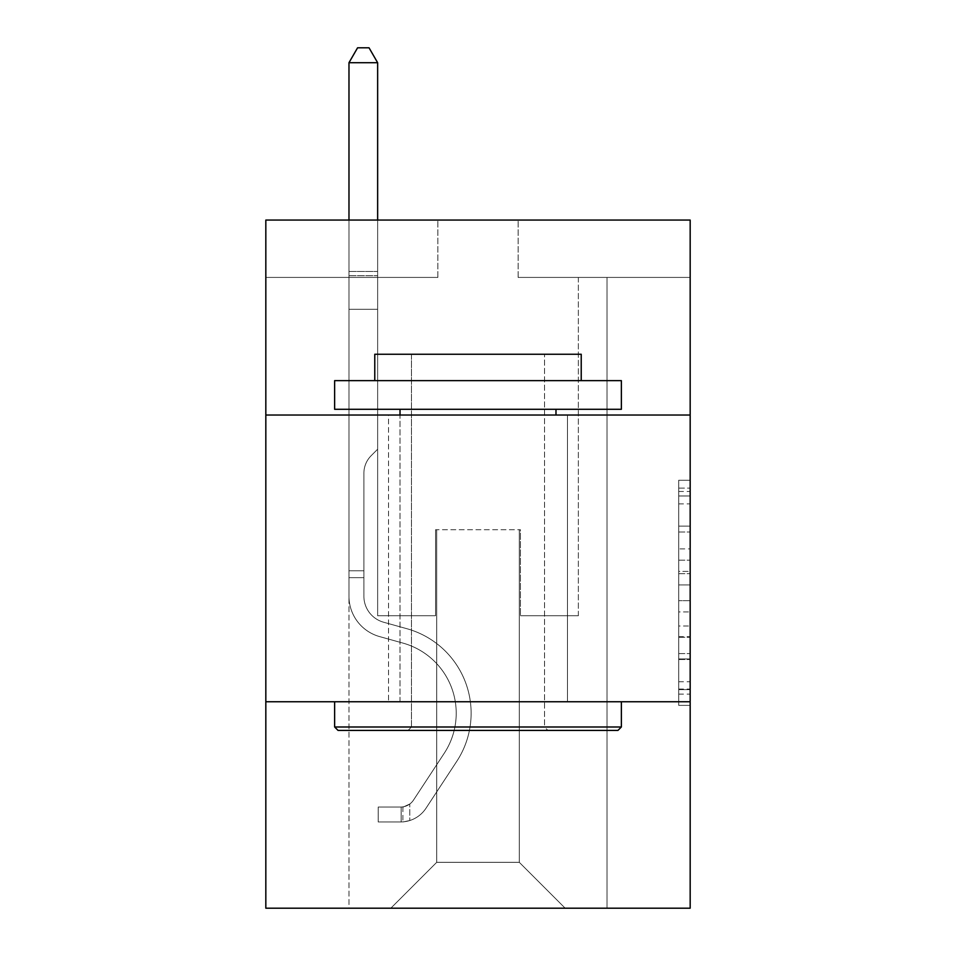 <?xml version="1.0" encoding="UTF-8"?>
<svg xmlns="http://www.w3.org/2000/svg" width="956" height="956" viewBox="0 0 956 956"><rect width="100%" height="100%" fill="white"/><g stroke="black" fill="none" stroke-linecap="round" stroke-linejoin="round"><path stroke-width="0.72" stroke-dasharray="4.78 3.58" d="M678.712 548.899L678.712 584.929L690.172 584.929L690.172 694.128L690.172 491.492L690.172 584.929L678.712 584.929L678.712 488.11L678.712 705.385L678.712 480.235L678.712 689.623L690.172 689.623L678.712 689.623L690.172 689.623L678.712 689.623L678.712 653.593L678.712 705.385L690.172 705.385L690.172 480.235L690.172 689.061L690.172 600.679L678.712 600.679L690.172 600.679L690.172 653.593L690.172 495.985L678.712 495.985L690.172 495.985L690.172 705.385L690.172 491.492L690.172 705.385L678.712 705.385L678.712 480.235L690.172 480.235L690.172 491.492L690.172 480.235L690.172 491.492L690.172 480.235L690.172 488.11L690.172 480.235L678.712 480.235L678.712 495.985L690.172 495.985L678.712 495.985L678.712 548.899L690.172 548.899M567.458 415.035L567.458 701.764L388.542 701.764L567.458 701.764L388.542 701.764L567.458 701.764L567.458 415.035L388.542 415.035L388.542 701.764L388.542 415.035L567.458 415.035M690.172 571.413L690.172 560.156L690.172 571.413L678.712 571.413L678.712 526.099L678.712 659.509L678.712 626.013L690.172 626.013L678.712 626.013L678.712 705.385L690.172 705.385L678.712 705.385L690.172 705.385L678.712 705.385L678.712 480.235L690.172 480.235L678.712 480.235L690.172 480.235L678.712 480.235L678.712 571.413L690.172 571.413M690.172 701.764L690.172 908.2L265.828 908.2L265.828 701.764L690.172 701.764L690.172 220.059L518.14 220.059L690.172 220.059L690.172 277.407L690.172 220.059L265.828 220.059L437.86 220.059L265.828 220.059L265.828 277.407L437.86 277.407L265.828 277.407L265.828 220.059L265.828 415.035L690.172 415.035L265.828 415.035L265.828 701.764L690.172 701.764L265.828 701.764M348.976 908.2L607.024 908.2L607.024 277.407L578.356 277.407L607.024 277.407L578.356 277.407L607.024 277.407L578.356 277.407L607.024 277.407L578.356 277.407L607.024 277.407L578.356 277.407L607.024 277.407L578.356 277.407L607.024 277.407L578.356 277.407L607.024 277.407L578.356 277.407L607.024 277.407L578.356 277.407L607.024 277.407L578.356 277.407L607.024 277.407L578.356 277.407L607.024 277.407L578.356 277.407L607.024 277.407L578.356 277.407L607.024 277.407L578.356 277.407L607.024 277.407L578.356 277.407L607.024 277.407L578.356 277.407L607.024 277.407L607.024 908.2L607.024 277.407L607.024 908.2L607.024 277.407L607.024 908.2L607.024 277.407L607.024 908.2L607.024 277.407L607.024 908.2L607.024 277.407L607.024 908.2L607.024 277.407L607.024 908.2L607.024 277.407L607.024 908.2L607.024 277.407L607.024 908.2L607.024 277.407L607.024 908.2L607.024 277.407L607.024 908.2L607.024 277.407L607.024 908.2L607.024 277.407L607.024 908.2L607.024 277.407L607.024 908.2L607.024 277.407L607.024 908.2L607.024 277.407L607.024 908.2L348.976 908.2L390.837 908.2L348.976 908.2L390.837 908.2L348.976 908.2L390.837 908.2L348.976 908.2L390.837 908.2L348.976 908.2L390.837 908.2L348.976 908.2L390.837 908.2L348.976 908.2L390.837 908.2L348.976 908.2L390.837 908.2L348.976 908.2L390.837 908.2L348.976 908.2L390.837 908.2L348.976 908.2L390.837 908.2L348.976 908.2L390.837 908.2L348.976 908.2L390.837 908.2L348.976 908.2L390.837 908.2L348.976 908.2L390.837 908.2L348.976 908.2L348.976 277.407L377.644 277.407L348.976 277.407L377.644 277.407L348.976 277.407L377.644 277.407L348.976 277.407L377.644 277.407L348.976 277.407L377.644 277.407L348.976 277.407L377.644 277.407L348.976 277.407L377.644 277.407L348.976 277.407L377.644 277.407L348.976 277.407L377.644 277.407L348.976 277.407L377.644 277.407L348.976 277.407L377.644 277.407L348.976 277.407L377.644 277.407L348.976 277.407L377.644 277.407L348.976 277.407L377.644 277.407L348.976 277.407L377.644 277.407L348.976 277.407L377.644 277.407L348.976 277.407L348.976 908.2M690.172 277.407L518.14 277.407L690.172 277.407M436.713 862.324L436.713 529.72L436.713 862.324L436.713 529.72L519.287 529.72L519.287 862.324L436.713 862.324L390.837 908.2L436.713 862.324L436.713 529.72L436.713 862.324L436.713 529.72L435.566 529.72L435.566 615.748L377.644 615.748L377.644 277.407L377.644 615.748L377.644 277.407L377.644 615.748L377.644 277.407L377.644 615.748L377.644 277.407L377.644 615.748L377.644 277.407L377.644 615.748L377.644 277.407L377.644 615.748L377.644 277.407L377.644 615.748L377.644 277.407L377.644 615.748L377.644 277.407L377.644 615.748L377.644 277.407L377.644 615.748L377.644 277.407L377.644 615.748L377.644 277.407L377.644 615.748L377.644 277.407L377.644 615.748L377.644 277.407L377.644 615.748L377.644 277.407L377.644 615.748L377.644 277.407L377.644 615.748L435.566 615.748L377.644 615.748L435.566 615.748L377.644 615.748L435.566 615.748L377.644 615.748L435.566 615.748L377.644 615.748L435.566 615.748L377.644 615.748L435.566 615.748L377.644 615.748L435.566 615.748L377.644 615.748L435.566 615.748L377.644 615.748L435.566 615.748L377.644 615.748L435.566 615.748L377.644 615.748L435.566 615.748L377.644 615.748L435.566 615.748L377.644 615.748L435.566 615.748L377.644 615.748L435.566 615.748L377.644 615.748L435.566 615.748L377.644 615.748L435.566 615.748L435.566 529.72L435.566 615.748L435.566 529.72L435.566 615.748L435.566 529.72L435.566 615.748L435.566 529.72L435.566 615.748L435.566 529.72L435.566 615.748L435.566 529.72L435.566 615.748L435.566 529.72L435.566 615.748L435.566 529.72L435.566 615.748L435.566 529.72L435.566 615.748L435.566 529.72L435.566 615.748L435.566 529.72L435.566 615.748L435.566 529.72L435.566 615.748L435.566 529.72L435.566 615.748L435.566 529.72L435.566 615.748L435.566 529.72L435.566 615.748L435.566 529.72L436.713 529.72L435.566 529.72L436.713 529.72L435.566 529.72L436.713 529.72L435.566 529.72L436.713 529.72L435.566 529.72L436.713 529.72L435.566 529.72L436.713 529.72L435.566 529.72L436.713 529.72L435.566 529.72L436.713 529.72L435.566 529.72L436.713 529.72L435.566 529.72L436.713 529.72L435.566 529.72L436.713 529.72L435.566 529.72L436.713 529.72L435.566 529.72L436.713 529.72L435.566 529.72L436.713 529.72L435.566 529.72L436.713 529.72L435.566 529.72L436.713 529.72L436.713 862.324L390.837 908.2L436.713 862.324L436.713 529.72L436.713 862.324L390.837 908.2L436.713 862.324L436.713 529.72L436.713 862.324L390.837 908.2L436.713 862.324L436.713 529.72L436.713 862.324L390.837 908.2L436.713 862.324L436.713 529.72L436.713 862.324L390.837 908.2L436.713 862.324L436.713 529.72L436.713 862.324L390.837 908.2L436.713 862.324L436.713 529.72L436.713 862.324L390.837 908.2L436.713 862.324L436.713 529.72L436.713 862.324L390.837 908.2L436.713 862.324L436.713 529.72L436.713 862.324L390.837 908.2L436.713 862.324L436.713 529.72L436.713 862.324L390.837 908.2L436.713 862.324L436.713 529.72L436.713 862.324L390.837 908.2L436.713 862.324L436.713 529.72L436.713 862.324L390.837 908.2L436.713 862.324L436.713 529.72L436.713 862.324L390.837 908.2L436.713 862.324L436.713 529.72L436.713 862.324L390.837 908.2L436.713 862.324L390.837 908.2L436.713 862.324L519.287 862.324L519.287 529.72L519.287 862.324L565.163 908.2L519.287 862.324L519.287 529.72L519.287 862.324L565.163 908.2L519.287 862.324L519.287 529.72L519.287 862.324L565.163 908.2L519.287 862.324L519.287 529.72L519.287 862.324L565.163 908.2L519.287 862.324L519.287 529.72L519.287 862.324L565.163 908.2L519.287 862.324L519.287 529.72L519.287 862.324L565.163 908.2L519.287 862.324L519.287 529.72L519.287 862.324L565.163 908.2L519.287 862.324L519.287 529.72L519.287 862.324L565.163 908.2L519.287 862.324L519.287 529.72L519.287 862.324L565.163 908.2L519.287 862.324L519.287 529.72L519.287 862.324L565.163 908.2L519.287 862.324L519.287 529.72L519.287 862.324L565.163 908.2L519.287 862.324L519.287 529.72L519.287 862.324L565.163 908.2L519.287 862.324L519.287 529.72L519.287 862.324L565.163 908.2L519.287 862.324L519.287 529.72L519.287 862.324L565.163 908.2L519.287 862.324L519.287 529.72L519.287 862.324L565.163 908.2L519.287 862.324L519.287 529.72L519.287 862.324L565.163 908.2L519.287 862.324L519.287 529.72L436.713 529.72L436.713 862.324L390.837 908.2L436.713 862.324M520.434 529.72L519.287 529.72L520.434 529.72L519.287 529.72L520.434 529.72L519.287 529.72L520.434 529.72L519.287 529.72L520.434 529.72L519.287 529.72L520.434 529.72L519.287 529.72L520.434 529.72L519.287 529.72L520.434 529.72L519.287 529.72L520.434 529.72L519.287 529.72L520.434 529.72L519.287 529.72L520.434 529.72L519.287 529.72L520.434 529.72L519.287 529.72L520.434 529.72L519.287 529.72L520.434 529.72L519.287 529.72L520.434 529.72L519.287 529.72L520.434 529.72L519.287 529.72L520.434 529.72L520.434 615.748L520.434 529.72M565.163 908.2L519.287 862.324L565.163 908.2M518.14 277.407L518.14 220.059L518.14 277.407M437.86 277.407L437.86 220.059L437.86 277.407M578.356 277.407L578.356 615.748L520.434 615.748L578.356 615.748L520.434 615.748L578.356 615.748L520.434 615.748L578.356 615.748L520.434 615.748L578.356 615.748L520.434 615.748L578.356 615.748L520.434 615.748L578.356 615.748L520.434 615.748L578.356 615.748L520.434 615.748L578.356 615.748L520.434 615.748L578.356 615.748L520.434 615.748L578.356 615.748L520.434 615.748L578.356 615.748L520.434 615.748L578.356 615.748L520.434 615.748L578.356 615.748L520.434 615.748L578.356 615.748L520.434 615.748L578.356 615.748L520.434 615.748L578.356 615.748L578.356 277.407M690.172 415.035L265.828 415.035M678.712 584.929L690.172 584.929L678.712 584.929M678.712 488.11L678.712 480.235L678.712 488.11L690.172 488.11L678.712 488.11M678.712 658.947L678.712 611.948L678.712 658.947L690.172 658.947L678.712 658.947M678.712 611.948L678.712 600.679L690.172 600.679L678.712 600.679L678.712 611.948L690.172 611.948L678.712 611.948M678.712 526.099L678.712 495.985L678.712 526.099L690.172 526.099L678.712 526.099M678.712 480.235L690.172 480.235L678.712 480.235L678.712 491.492L678.712 480.235L690.172 480.235M678.712 705.385L690.172 705.385L678.712 705.385L678.712 694.128L678.712 705.385M348.976 577.663L348.976 62.714L348.976 309.29L348.976 62.714L377.644 62.714L377.644 271.444L377.644 62.714L348.976 62.714L357.58 47.8L369.04 47.8L357.58 47.8L348.976 62.714L348.976 309.29L348.976 62.714L377.644 62.714L369.04 47.8L377.644 62.714L377.644 309.29L348.976 309.29L348.976 62.714L357.58 47.8L369.04 47.8L357.58 47.8L348.976 62.714L348.976 309.29L348.976 62.714L377.644 62.714L348.976 62.714L357.58 47.8L369.04 47.8L377.644 62.714L369.04 47.8L357.58 47.8L348.976 62.714L348.976 309.29L348.976 62.714L377.644 62.714L377.644 271.444L377.644 62.714L348.976 62.714L357.58 47.8L369.04 47.8L377.644 62.714L369.04 47.8L357.58 47.8L348.976 62.714L348.976 309.29L348.976 62.714L377.644 62.714L377.644 275.722L377.644 62.714L348.976 62.714L357.58 47.8L369.04 47.8L377.644 62.714L369.04 47.8L357.58 47.8L348.976 62.714L348.976 309.29L348.976 62.714L377.644 62.714L377.644 449.212L371.179 455.677A24.916 24.916 0 0 0 363.889 473.304A24.916 24.916 0 0 1 371.179 455.677L377.644 449.212L377.644 309.29L348.976 309.29L348.976 62.714L357.58 47.8L369.04 47.8L377.644 62.714L348.976 62.714L348.976 309.29L348.976 62.714L377.644 62.714L369.04 47.8L357.58 47.8L348.976 62.714L357.58 47.8L369.04 47.8L377.644 62.714L377.644 271.444L377.644 62.714L348.976 62.714L348.976 596.257A41.861 41.861 0 0 0 379.592 636.588A41.861 41.861 0 0 1 348.976 596.257L348.976 309.29L377.644 309.29L377.644 271.444L377.644 449.212L371.179 455.677A24.916 24.916 0 0 0 363.889 473.304A24.916 24.916 0 0 1 371.179 455.677L377.644 449.212L377.644 309.29L348.976 309.29L348.976 596.257A41.861 41.861 0 0 0 379.592 636.588A41.861 41.861 0 0 1 348.976 596.257L348.976 309.29L377.644 309.29L377.644 62.714L369.04 47.8L357.58 47.8L348.976 62.714L377.644 62.714L377.644 449.212L371.179 455.677A24.916 24.916 0 0 0 363.889 473.304A24.916 24.916 0 0 1 371.179 455.677L377.644 449.212L377.644 309.29L348.976 309.29L348.976 596.257A41.861 41.861 0 0 0 379.592 636.588A41.861 41.861 0 0 1 348.976 596.257L348.976 309.29L377.644 309.29L377.644 62.714L348.976 62.714L357.58 47.8L369.04 47.8L377.644 62.714L369.04 47.8L357.58 47.8L348.976 62.714L348.976 271.444L348.976 62.714L377.644 62.714L377.644 449.212L371.179 455.677A24.916 24.916 0 0 0 363.889 473.304A24.916 24.916 0 0 1 371.179 455.677L377.644 449.212L377.644 309.29L348.976 309.29L348.976 596.257A41.861 41.861 0 0 0 379.592 636.588L402.93 643.089L379.592 636.588A41.861 41.861 0 0 1 348.976 596.257L348.976 309.29L377.644 309.29L377.644 62.714L348.976 62.714L357.58 47.8L369.04 47.8L377.644 62.714L369.04 47.8L357.58 47.8L348.976 62.714L348.976 275.722L348.976 62.714L377.644 62.714L377.644 449.212L371.179 455.677A24.916 24.916 0 0 0 363.889 473.304A24.916 24.916 0 0 1 371.179 455.677L377.644 449.212L377.644 309.29L348.976 309.29L348.976 596.257A41.861 41.861 0 0 0 379.592 636.588A41.861 41.861 0 0 1 348.976 596.257L348.976 309.29L377.644 309.29L377.644 62.714L348.976 62.714L357.58 47.8L369.04 47.8L377.644 62.714L369.04 47.8L357.58 47.8L348.976 62.714L348.976 309.29L377.644 309.29L377.644 449.212L371.179 455.677A24.916 24.916 0 0 0 363.889 473.304A24.916 24.916 0 0 1 371.179 455.677L377.644 449.212L377.644 275.722L377.644 309.29L348.976 309.29L348.976 596.257A41.861 41.861 0 0 0 379.592 636.588A41.861 41.861 0 0 1 348.976 596.257L348.976 309.29L377.644 309.29L377.644 449.212L371.179 455.677A24.916 24.916 0 0 0 363.889 473.304A24.916 24.916 0 0 1 371.179 455.677L377.644 449.212L377.644 271.444L377.644 309.29L348.976 309.29L348.976 596.257A41.861 41.861 0 0 0 379.592 636.588L402.93 643.089L379.592 636.588A41.861 41.861 0 0 1 348.976 596.257L348.976 309.29L377.644 309.29L377.644 449.212L371.179 455.677A24.916 24.916 0 0 0 363.889 473.304A24.916 24.916 0 0 1 371.179 455.677L377.644 449.212L377.644 62.714L377.644 309.29L348.976 309.29L348.976 596.257A41.861 41.861 0 0 0 379.592 636.588A41.861 41.861 0 0 1 348.976 596.257L348.976 309.29L377.644 309.29L377.644 449.212L371.179 455.677A24.916 24.916 0 0 0 363.889 473.304A24.916 24.916 0 0 1 371.179 455.677L377.644 449.212L377.644 62.714L348.976 62.714L377.644 62.714L369.04 47.8L377.644 62.714L377.644 309.29L348.976 309.29L348.976 596.257A41.861 41.861 0 0 0 379.592 636.588A41.861 41.861 0 0 1 348.976 596.257L348.976 309.29L377.644 309.29L377.644 449.212L371.179 455.677A24.916 24.916 0 0 0 363.889 473.304A24.916 24.916 0 0 1 371.179 455.677L377.644 449.212L377.644 62.714L348.976 62.714L357.58 47.8L369.04 47.8L357.58 47.8L348.976 62.714L348.976 271.444L348.976 62.714L377.644 62.714L369.04 47.8L377.644 62.714L377.644 309.29L348.976 309.29L348.976 596.257A41.861 41.861 0 0 0 379.592 636.588L402.93 643.089A72.823 72.823 0 0 1 444.277 753.197A72.823 72.823 0 0 0 402.93 643.089L379.592 636.588A41.861 41.861 0 0 1 348.976 596.257L348.976 309.29L377.644 309.29L377.644 449.212L371.179 455.677A24.916 24.916 0 0 0 363.889 473.304A24.916 24.916 0 0 1 371.179 455.677L377.644 449.212L377.644 62.714L348.976 62.714L357.58 47.8L369.04 47.8L357.58 47.8L348.976 62.714L348.976 275.722L348.976 62.714L377.644 62.714L369.04 47.8L377.644 62.714L377.644 309.29L348.976 309.29L348.976 596.257A41.861 41.861 0 0 0 379.592 636.588A41.861 41.861 0 0 1 348.976 596.257L348.976 309.29L377.644 309.29L377.644 449.212L371.179 455.677A24.916 24.916 0 0 0 363.889 473.304A24.916 24.916 0 0 1 371.179 455.677L377.644 449.212L377.644 62.714L348.976 62.714L357.58 47.8L369.04 47.8L357.58 47.8L348.976 62.714L348.976 596.257A41.861 41.861 0 0 0 379.592 636.588A41.861 41.861 0 0 1 348.976 596.257L348.976 309.29L377.644 309.29L377.644 449.212L371.179 455.677A24.916 24.916 0 0 0 363.889 473.304A24.916 24.916 0 0 1 371.179 455.677L377.644 449.212L377.644 309.29L348.976 309.29L348.976 596.257A41.861 41.861 0 0 0 379.592 636.588L402.93 643.089L379.592 636.588A41.861 41.861 0 0 1 348.976 596.257L348.976 309.29L377.644 309.29L377.644 275.722L377.644 449.212L371.179 455.677A24.916 24.916 0 0 0 363.889 473.304A24.916 24.916 0 0 1 371.179 455.677L377.644 449.212L377.644 309.29L348.976 309.29L348.976 596.257A41.861 41.861 0 0 0 379.592 636.588A41.861 41.861 0 0 1 348.976 596.257L348.976 309.29L377.644 309.29L377.644 271.444L377.644 449.212L371.179 455.677A24.916 24.916 0 0 0 363.889 473.304A24.916 24.916 0 0 1 371.179 455.677L377.644 449.212L377.644 309.29L348.976 309.29L348.976 596.257A41.861 41.861 0 0 0 379.592 636.588A41.861 41.861 0 0 1 348.976 596.257L348.976 309.29L377.644 309.29L377.644 62.714L369.04 47.8L377.644 62.714L377.644 449.212L371.179 455.677A24.916 24.916 0 0 0 363.889 473.304A24.916 24.916 0 0 1 371.179 455.677L377.644 449.212L377.644 309.29L348.976 309.29L348.976 596.257L348.976 577.663L363.889 577.663L363.889 570.78L348.976 570.78L363.889 570.78L363.889 596.257L363.889 473.304L363.889 596.257A26.947 26.947 0 0 0 383.595 622.225A26.947 26.947 0 0 1 363.889 596.257L363.889 473.304L363.889 596.257L363.889 570.78L348.976 570.78L363.889 570.78L363.889 596.257A26.947 26.947 0 0 0 383.595 622.225A26.947 26.947 0 0 1 363.889 596.257L363.889 473.304L363.889 596.257A26.947 26.947 0 0 0 383.595 622.225A26.947 26.947 0 0 1 363.889 596.257L363.889 473.304L363.889 596.257L363.889 570.78L348.976 570.78L363.889 570.78L363.889 596.257A26.947 26.947 0 0 0 383.595 622.225L406.933 628.725L383.595 622.225A26.947 26.947 0 0 1 363.889 596.257L363.889 473.304L363.889 596.257A26.947 26.947 0 0 0 383.595 622.225A26.947 26.947 0 0 1 363.889 596.257L363.889 473.304L363.889 596.257L363.889 570.78L348.976 570.78L363.889 570.78L363.889 596.257A26.947 26.947 0 0 0 383.595 622.225A26.947 26.947 0 0 1 363.889 596.257L363.889 473.304L363.889 596.257A26.947 26.947 0 0 0 383.595 622.225L406.933 628.725L383.595 622.225A26.947 26.947 0 0 1 363.889 596.257L363.889 473.304L363.889 596.257L363.889 570.78L348.976 570.78L363.889 570.78L363.889 596.257A26.947 26.947 0 0 0 383.595 622.225A26.947 26.947 0 0 1 363.889 596.257L363.889 473.304L363.889 596.257A26.947 26.947 0 0 0 383.595 622.225A26.947 26.947 0 0 1 363.889 596.257L363.889 473.304L363.889 596.257L363.889 570.78L348.976 570.78L363.889 570.78L363.889 596.257A26.947 26.947 0 0 0 383.595 622.225L406.933 628.725L383.595 622.225A26.947 26.947 0 0 1 363.889 596.257L363.889 473.304L363.889 596.257A26.947 26.947 0 0 0 383.595 622.225A26.947 26.947 0 0 1 363.889 596.257L363.889 473.304L363.889 596.257L363.889 570.78L348.976 570.78L363.889 570.78L363.889 596.257A26.947 26.947 0 0 0 383.595 622.225A26.947 26.947 0 0 1 363.889 596.257L363.889 473.304L363.889 596.257A26.947 26.947 0 0 0 383.595 622.225L406.933 628.725A87.737 87.737 0 0 1 456.741 761.37A87.737 87.737 0 0 0 406.933 628.725L383.595 622.225A26.947 26.947 0 0 1 363.889 596.257L363.889 473.304L363.889 596.257L363.889 570.78L348.976 570.78L363.889 570.78L363.889 596.257A26.947 26.947 0 0 0 383.595 622.225A26.947 26.947 0 0 1 363.889 596.257L363.889 473.304L363.889 596.257A26.947 26.947 0 0 0 383.595 622.225A26.947 26.947 0 0 1 363.889 596.257L363.889 473.304L363.889 596.257L363.889 577.663L348.976 577.663M401.161 821.945A30.389 30.389 0 0 0 425.994 808.238L456.741 761.37A87.737 87.737 0 0 0 406.933 628.725L383.595 622.225A26.947 26.947 0 0 1 363.889 596.257A26.947 26.947 0 0 0 383.595 622.225A26.947 26.947 0 0 1 363.889 596.257A26.947 26.947 0 0 0 383.595 622.225L406.933 628.725A87.737 87.737 0 0 1 456.741 761.37A87.737 87.737 0 0 0 406.933 628.725L383.595 622.225A26.947 26.947 0 0 1 363.889 596.257A26.947 26.947 0 0 0 383.595 622.225A26.947 26.947 0 0 1 363.889 596.257A26.947 26.947 0 0 0 383.595 622.225L406.933 628.725L383.595 622.225A26.947 26.947 0 0 1 363.889 596.257A26.947 26.947 0 0 0 383.595 622.225L406.933 628.725L383.595 622.225A26.947 26.947 0 0 1 363.889 596.257A26.947 26.947 0 0 0 383.595 622.225A26.947 26.947 0 0 1 363.889 596.257A26.947 26.947 0 0 0 383.595 622.225L406.933 628.725A87.737 87.737 0 0 1 456.741 761.37L425.994 808.238L456.741 761.37A87.737 87.737 0 0 0 406.933 628.725L383.595 622.225A26.947 26.947 0 0 1 363.889 596.257A26.947 26.947 0 0 0 383.595 622.225L406.933 628.725L383.595 622.225A26.947 26.947 0 0 1 363.889 596.257A26.947 26.947 0 0 0 383.595 622.225A26.947 26.947 0 0 1 363.889 596.257A26.947 26.947 0 0 0 383.595 622.225L406.933 628.725L383.595 622.225A26.947 26.947 0 0 1 363.889 596.257A26.947 26.947 0 0 0 383.595 622.225L406.933 628.725A87.737 87.737 0 0 1 456.741 761.37A87.737 87.737 0 0 0 406.933 628.725L383.595 622.225A26.947 26.947 0 0 1 363.889 596.257A26.947 26.947 0 0 0 383.595 622.225A26.947 26.947 0 0 1 363.889 596.257A26.947 26.947 0 0 0 383.595 622.225L406.933 628.725L383.595 622.225A26.947 26.947 0 0 1 363.889 596.257A26.947 26.947 0 0 0 383.595 622.225L406.933 628.725L383.595 622.225A26.947 26.947 0 0 1 363.889 596.257A26.947 26.947 0 0 0 383.595 622.225A26.947 26.947 0 0 1 363.889 596.257A26.947 26.947 0 0 0 383.595 622.225L406.933 628.725A87.737 87.737 0 0 1 456.741 761.37A87.737 87.737 0 0 0 406.933 628.725L383.595 622.225A26.947 26.947 0 0 1 363.889 596.257A26.947 26.947 0 0 0 383.595 622.225L406.933 628.725A87.737 87.737 0 0 1 456.741 761.37L425.994 808.238L456.741 761.37A87.737 87.737 0 0 0 406.933 628.725L383.595 622.225L406.933 628.725A87.737 87.737 0 0 1 456.741 761.37A87.737 87.737 0 0 0 406.933 628.725L383.595 622.225L406.933 628.725A87.737 87.737 0 0 1 456.741 761.37A87.737 87.737 0 0 0 406.933 628.725L383.595 622.225L406.933 628.725A87.737 87.737 0 0 1 456.741 761.37L425.994 808.238A30.389 30.389 0 0 1 409.765 820.535A30.389 30.389 0 0 0 425.994 808.238L456.741 761.37A87.737 87.737 0 0 0 406.933 628.725L383.595 622.225L406.933 628.725A87.737 87.737 0 0 1 456.741 761.37A87.737 87.737 0 0 0 406.933 628.725L383.595 622.225L406.933 628.725A87.737 87.737 0 0 1 456.741 761.37A87.737 87.737 0 0 0 406.933 628.725L383.595 622.225L406.933 628.725A87.737 87.737 0 0 1 456.741 761.37L425.994 808.238L456.741 761.37A87.737 87.737 0 0 0 406.933 628.725L383.595 622.225L406.933 628.725A87.737 87.737 0 0 1 456.741 761.37A87.737 87.737 0 0 0 406.933 628.725L383.595 622.225L406.933 628.725A87.737 87.737 0 0 1 456.741 761.37A87.737 87.737 0 0 0 406.933 628.725L383.595 622.225L406.933 628.725A87.737 87.737 0 0 1 456.741 761.37L425.994 808.238L456.741 761.37A87.737 87.737 0 0 0 406.933 628.725L383.595 622.225L406.933 628.725A87.737 87.737 0 0 1 456.741 761.37A87.737 87.737 0 0 0 406.933 628.725A87.737 87.737 0 0 1 456.741 761.37L425.994 808.238A30.389 30.389 0 0 1 409.765 820.535C400.923 822.411 400.923 822.411 409.765 820.535C400.923 822.411 400.923 822.411 409.765 820.535A30.389 30.389 0 0 0 425.994 808.238L456.741 761.37A87.737 87.737 0 0 0 406.933 628.725A87.737 87.737 0 0 1 456.741 761.37A87.737 87.737 0 0 0 406.933 628.725A87.737 87.737 0 0 1 456.741 761.37L425.994 808.238L456.741 761.37A87.737 87.737 0 0 0 406.933 628.725A87.737 87.737 0 0 1 456.741 761.37L425.994 808.238L456.741 761.37A87.737 87.737 0 0 0 406.933 628.725A87.737 87.737 0 0 1 456.741 761.37A87.737 87.737 0 0 0 406.933 628.725A87.737 87.737 0 0 1 456.741 761.37L425.994 808.238A30.389 30.389 0 0 1 409.765 820.535C400.923 822.411 400.923 822.411 409.765 820.535C400.923 822.411 400.923 822.411 409.765 820.535A30.389 30.389 0 0 0 425.994 808.238L456.741 761.37A87.737 87.737 0 0 0 406.933 628.725A87.737 87.737 0 0 1 456.741 761.37L425.994 808.238L456.741 761.37A87.737 87.737 0 0 0 406.933 628.725A87.737 87.737 0 0 1 456.741 761.37A87.737 87.737 0 0 0 406.933 628.725A87.737 87.737 0 0 1 456.741 761.37L425.994 808.238L456.741 761.37A87.737 87.737 0 0 0 406.933 628.725A87.737 87.737 0 0 1 456.741 761.37L425.994 808.238A30.389 30.389 0 0 1 409.765 820.535C400.923 822.411 400.923 822.411 409.765 820.535C400.923 822.411 400.923 822.411 409.765 820.535A30.389 30.389 0 0 0 425.994 808.238L456.741 761.37A87.737 87.737 0 0 0 406.933 628.725A87.737 87.737 0 0 1 456.741 761.37A87.737 87.737 0 0 0 406.933 628.725A87.737 87.737 0 0 1 456.741 761.37L425.994 808.238L456.741 761.37A87.737 87.737 0 0 0 406.933 628.725A87.737 87.737 0 0 1 456.741 761.37L425.994 808.238L456.741 761.37A87.737 87.737 0 0 0 406.933 628.725A87.737 87.737 0 0 1 456.741 761.37A87.737 87.737 0 0 0 406.933 628.725A87.737 87.737 0 0 1 456.741 761.37L425.994 808.238A30.389 30.389 0 0 1 409.765 820.535C400.923 822.411 400.923 822.411 409.765 820.535C400.923 822.411 400.923 822.411 409.765 820.535A30.389 30.389 0 0 0 425.994 808.238L456.741 761.37A87.737 87.737 0 0 0 406.933 628.725A87.737 87.737 0 0 1 456.741 761.37L425.994 808.238A30.389 30.389 0 0 1 409.765 820.535C400.923 822.411 400.923 822.411 409.765 820.535C400.923 822.411 400.923 822.411 409.765 820.535A30.389 30.389 0 0 0 425.994 808.238L456.741 761.37L425.994 808.238A30.389 30.389 0 0 1 409.765 820.535C400.923 822.411 400.923 822.411 409.765 820.535C400.923 822.411 400.923 822.411 409.765 820.535A30.389 30.389 0 0 0 425.994 808.238L456.741 761.37L425.994 808.238A30.389 30.389 0 0 1 409.765 820.535C400.923 822.411 400.923 822.411 409.765 820.535C400.923 822.411 400.923 822.411 409.765 820.535A30.389 30.389 0 0 0 425.994 808.238L456.741 761.37L425.994 808.238A30.389 30.389 0 0 1 409.765 820.535C400.923 822.411 400.923 822.411 409.765 820.535C400.923 822.411 400.923 822.411 409.765 820.535A30.389 30.389 0 0 0 425.994 808.238L456.741 761.37L425.994 808.238A30.389 30.389 0 0 1 409.765 820.535C400.923 822.411 400.923 822.411 409.765 820.535C400.923 822.411 400.923 822.411 409.765 820.535A30.389 30.389 0 0 0 425.994 808.238L456.741 761.37L425.994 808.238A30.389 30.389 0 0 1 409.765 820.535C400.923 822.411 400.923 822.411 409.765 820.535C400.923 822.411 400.923 822.411 409.765 820.535A30.389 30.389 0 0 0 425.994 808.238L456.741 761.37L425.994 808.238A30.389 30.389 0 0 1 409.765 820.535C400.923 822.411 400.923 822.411 409.765 820.535C400.923 822.411 400.923 822.411 409.765 820.535A30.389 30.389 0 0 0 425.994 808.238L456.741 761.37L425.994 808.238A30.389 30.389 0 0 1 409.765 820.535C400.923 822.411 400.923 822.411 409.765 820.535C400.923 822.411 400.923 822.411 409.765 820.535A30.389 30.389 0 0 0 425.994 808.238L456.741 761.37L425.994 808.238A30.389 30.389 0 0 1 409.765 820.535C400.923 822.411 400.923 822.411 409.765 820.535C400.923 822.411 400.923 822.411 409.765 820.535A30.389 30.389 0 0 0 425.994 808.238L456.741 761.37L425.994 808.238A30.389 30.389 0 0 1 409.765 820.535C400.923 822.411 400.923 822.411 409.765 820.535C400.923 822.411 400.923 822.411 409.765 820.535A30.389 30.389 0 0 0 425.994 808.238L456.741 761.37L425.994 808.238A30.389 30.389 0 0 1 409.765 820.535C400.923 822.411 400.923 822.411 409.765 820.535C400.923 822.411 400.923 822.411 409.765 820.535A30.389 30.389 0 0 0 425.994 808.238A30.389 30.389 0 0 1 401.161 821.945L401.161 807.031A15.487 15.487 0 0 0 413.53 800.053L444.277 753.197A72.823 72.823 0 0 0 402.93 643.089L379.592 636.588L402.93 643.089A72.823 72.823 0 0 1 444.277 753.197A72.823 72.823 0 0 0 402.93 643.089L379.592 636.588A41.861 41.861 0 0 1 348.976 596.257A41.861 41.861 0 0 0 379.592 636.588A41.861 41.861 0 0 1 348.976 596.257A41.861 41.861 0 0 0 379.592 636.588L402.93 643.089L379.592 636.588A41.861 41.861 0 0 1 348.976 596.257A41.861 41.861 0 0 0 379.592 636.588A41.861 41.861 0 0 1 348.976 596.257A41.861 41.861 0 0 0 379.592 636.588L402.93 643.089L379.592 636.588A41.861 41.861 0 0 1 348.976 596.257A41.861 41.861 0 0 0 379.592 636.588L402.93 643.089A72.823 72.823 0 0 1 444.277 753.197L413.53 800.053L444.277 753.197A72.823 72.823 0 0 0 402.93 643.089L379.592 636.588A41.861 41.861 0 0 1 348.976 596.257A41.861 41.861 0 0 0 379.592 636.588A41.861 41.861 0 0 1 348.976 596.257A41.861 41.861 0 0 0 379.592 636.588L402.93 643.089L379.592 636.588A41.861 41.861 0 0 1 348.976 596.257A41.861 41.861 0 0 0 379.592 636.588L402.93 643.089L379.592 636.588A41.861 41.861 0 0 1 348.976 596.257A41.861 41.861 0 0 0 379.592 636.588A41.861 41.861 0 0 1 348.976 596.257A41.861 41.861 0 0 0 379.592 636.588L402.93 643.089A72.823 72.823 0 0 1 444.277 753.197A72.823 72.823 0 0 0 402.93 643.089L379.592 636.588A41.861 41.861 0 0 1 348.976 596.257A41.861 41.861 0 0 0 379.592 636.588L402.93 643.089L379.592 636.588A41.861 41.861 0 0 1 348.976 596.257A41.861 41.861 0 0 0 379.592 636.588A41.861 41.861 0 0 1 348.976 596.257A41.861 41.861 0 0 0 379.592 636.588L402.93 643.089L379.592 636.588A41.861 41.861 0 0 1 348.976 596.257A41.861 41.861 0 0 0 379.592 636.588L402.93 643.089A72.823 72.823 0 0 1 444.277 753.197A72.823 72.823 0 0 0 402.93 643.089L379.592 636.588A41.861 41.861 0 0 1 348.976 596.257A41.861 41.861 0 0 0 379.592 636.588A41.861 41.861 0 0 1 348.976 596.257A41.861 41.861 0 0 0 379.592 636.588L402.93 643.089L379.592 636.588A41.861 41.861 0 0 1 348.976 596.257A41.861 41.861 0 0 0 379.592 636.588L402.93 643.089A72.823 72.823 0 0 1 444.277 753.197L413.53 800.053L444.277 753.197A72.823 72.823 0 0 0 402.93 643.089L379.592 636.588L402.93 643.089A72.823 72.823 0 0 1 444.277 753.197A72.823 72.823 0 0 0 402.93 643.089L379.592 636.588L402.93 643.089A72.823 72.823 0 0 1 444.277 753.197A72.823 72.823 0 0 0 402.93 643.089L379.592 636.588L402.93 643.089A72.823 72.823 0 0 1 444.277 753.197L413.53 800.053A15.487 15.487 0 0 1 409.765 804.032C401.078 808.023 401.078 808.023 409.765 804.032C401.078 808.023 401.078 808.023 409.765 804.032A15.487 15.487 0 0 0 413.53 800.053L444.277 753.197A72.823 72.823 0 0 0 402.93 643.089L379.592 636.588L402.93 643.089A72.823 72.823 0 0 1 444.277 753.197A72.823 72.823 0 0 0 402.93 643.089L379.592 636.588L402.93 643.089A72.823 72.823 0 0 1 444.277 753.197A72.823 72.823 0 0 0 402.93 643.089L379.592 636.588L402.93 643.089A72.823 72.823 0 0 1 444.277 753.197L413.53 800.053L444.277 753.197A72.823 72.823 0 0 0 402.93 643.089L379.592 636.588L402.93 643.089A72.823 72.823 0 0 1 444.277 753.197A72.823 72.823 0 0 0 402.93 643.089L379.592 636.588L402.93 643.089A72.823 72.823 0 0 1 444.277 753.197A72.823 72.823 0 0 0 402.93 643.089L379.592 636.588L402.93 643.089A72.823 72.823 0 0 1 444.277 753.197L413.53 800.053L444.277 753.197A72.823 72.823 0 0 0 402.93 643.089L379.592 636.588L402.93 643.089A72.823 72.823 0 0 1 444.277 753.197A72.823 72.823 0 0 0 402.93 643.089A72.823 72.823 0 0 1 444.277 753.197L413.53 800.053A15.487 15.487 0 0 1 409.765 804.032C401.078 808.023 401.078 808.023 409.765 804.032C401.078 808.023 401.078 808.023 409.765 804.032A15.487 15.487 0 0 0 413.53 800.053L444.277 753.197A72.823 72.823 0 0 0 402.93 643.089A72.823 72.823 0 0 1 444.277 753.197A72.823 72.823 0 0 0 402.93 643.089A72.823 72.823 0 0 1 444.277 753.197L413.53 800.053L444.277 753.197A72.823 72.823 0 0 0 402.93 643.089A72.823 72.823 0 0 1 444.277 753.197L413.53 800.053L444.277 753.197A72.823 72.823 0 0 0 402.93 643.089A72.823 72.823 0 0 1 444.277 753.197A72.823 72.823 0 0 0 402.93 643.089A72.823 72.823 0 0 1 444.277 753.197L413.53 800.053A15.487 15.487 0 0 1 409.765 804.032C401.078 808.023 401.078 808.023 409.765 804.032C401.078 808.023 401.078 808.023 409.765 804.032A15.487 15.487 0 0 0 413.53 800.053L444.277 753.197A72.823 72.823 0 0 0 402.93 643.089A72.823 72.823 0 0 1 444.277 753.197L413.53 800.053L444.277 753.197A72.823 72.823 0 0 0 402.93 643.089A72.823 72.823 0 0 1 444.277 753.197A72.823 72.823 0 0 0 402.93 643.089A72.823 72.823 0 0 1 444.277 753.197L413.53 800.053L444.277 753.197A72.823 72.823 0 0 0 402.93 643.089A72.823 72.823 0 0 1 444.277 753.197L413.53 800.053A15.487 15.487 0 0 1 409.765 804.032C401.078 808.023 401.078 808.023 409.765 804.032C401.078 808.023 401.078 808.023 409.765 804.032A15.487 15.487 0 0 0 413.53 800.053L444.277 753.197A72.823 72.823 0 0 0 402.93 643.089A72.823 72.823 0 0 1 444.277 753.197A72.823 72.823 0 0 0 402.93 643.089A72.823 72.823 0 0 1 444.277 753.197L413.53 800.053L444.277 753.197A72.823 72.823 0 0 0 402.93 643.089A72.823 72.823 0 0 1 444.277 753.197L413.53 800.053L444.277 753.197A72.823 72.823 0 0 0 402.93 643.089A72.823 72.823 0 0 1 444.277 753.197A72.823 72.823 0 0 0 402.93 643.089A72.823 72.823 0 0 1 444.277 753.197L413.53 800.053A15.487 15.487 0 0 1 409.765 804.032C401.078 808.023 401.078 808.023 409.765 804.032C401.078 808.023 401.078 808.023 409.765 804.032A15.487 15.487 0 0 0 413.53 800.053L444.277 753.197A72.823 72.823 0 0 0 402.93 643.089A72.823 72.823 0 0 1 444.277 753.197L413.53 800.053A15.487 15.487 0 0 1 409.765 804.032C401.078 808.023 401.078 808.023 409.765 804.032C401.078 808.023 401.078 808.023 409.765 804.032A15.487 15.487 0 0 0 413.53 800.053L444.277 753.197L413.53 800.053A15.487 15.487 0 0 1 409.765 804.032C401.078 808.023 401.078 808.023 409.765 804.032C401.078 808.023 401.078 808.023 409.765 804.032A15.487 15.487 0 0 0 413.53 800.053L444.277 753.197L413.53 800.053A15.487 15.487 0 0 1 409.765 804.032C401.078 808.023 401.078 808.023 409.765 804.032C401.078 808.023 401.078 808.023 409.765 804.032A15.487 15.487 0 0 0 413.53 800.053L444.277 753.197L413.53 800.053A15.487 15.487 0 0 1 409.765 804.032C401.078 808.023 401.078 808.023 409.765 804.032C401.078 808.023 401.078 808.023 409.765 804.032A15.487 15.487 0 0 0 413.53 800.053L444.277 753.197L413.53 800.053A15.487 15.487 0 0 1 409.765 804.032C401.078 808.023 401.078 808.023 409.765 804.032C401.078 808.023 401.078 808.023 409.765 804.032A15.487 15.487 0 0 0 413.53 800.053L444.277 753.197L413.53 800.053A15.487 15.487 0 0 1 409.765 804.032C401.078 808.023 401.078 808.023 409.765 804.032C401.078 808.023 401.078 808.023 409.765 804.032A15.487 15.487 0 0 0 413.53 800.053L444.277 753.197L413.53 800.053A15.487 15.487 0 0 1 409.765 804.032C401.078 808.023 401.078 808.023 409.765 804.032C401.078 808.023 401.078 808.023 409.765 804.032A15.487 15.487 0 0 0 413.53 800.053L444.277 753.197L413.53 800.053A15.487 15.487 0 0 1 409.765 804.032C401.078 808.023 401.078 808.023 409.765 804.032C401.078 808.023 401.078 808.023 409.765 804.032A15.487 15.487 0 0 0 413.53 800.053L444.277 753.197L413.53 800.053A15.487 15.487 0 0 1 409.765 804.032C401.078 808.023 401.078 808.023 409.765 804.032C401.078 808.023 401.078 808.023 409.765 804.032A15.487 15.487 0 0 0 413.53 800.053L444.277 753.197L413.53 800.053A15.487 15.487 0 0 1 409.765 804.032C401.078 808.023 401.078 808.023 409.765 804.032C401.078 808.023 401.078 808.023 409.765 804.032A15.487 15.487 0 0 0 413.53 800.053L444.277 753.197L413.53 800.053A15.487 15.487 0 0 1 409.765 804.032C401.078 808.023 401.078 808.023 409.765 804.032C401.078 808.023 401.078 808.023 409.765 804.032A15.487 15.487 0 0 0 413.53 800.053A15.487 15.487 0 0 1 401.161 807.031L401.161 821.945L378.218 821.957L401.161 821.945A30.389 30.389 0 0 0 425.994 808.238A30.389 30.389 0 0 1 401.161 821.945L401.161 807.031L378.218 807.043L401.161 807.031A15.487 15.487 0 0 0 413.53 800.053A15.487 15.487 0 0 1 401.161 807.031L401.161 821.945L378.218 821.957L378.218 807.043L378.218 821.957L401.161 821.945A30.389 30.389 0 0 0 425.994 808.238A30.389 30.389 0 0 1 401.161 821.945L401.161 807.031L378.218 807.043L401.161 807.031A15.487 15.487 0 0 0 413.53 800.053A15.487 15.487 0 0 1 401.161 807.031L401.161 821.945L378.218 821.957L378.218 807.043L378.218 821.957L401.161 821.945A30.389 30.389 0 0 0 425.994 808.238A30.389 30.389 0 0 1 401.161 821.945L401.161 807.031L378.218 807.043L401.161 807.031A15.487 15.487 0 0 0 413.53 800.053A15.487 15.487 0 0 1 401.161 807.031L401.161 821.945L378.218 821.957L378.218 807.043L378.218 821.957L401.161 821.945A30.389 30.389 0 0 0 425.994 808.238A30.389 30.389 0 0 1 401.161 821.945L401.161 807.031L378.218 807.043L401.161 807.031A15.487 15.487 0 0 0 413.53 800.053A15.487 15.487 0 0 1 401.161 807.031L401.161 821.945L378.218 821.957L378.218 807.043L378.218 821.957L401.161 821.945A30.389 30.389 0 0 0 425.994 808.238A30.389 30.389 0 0 1 401.161 821.945L401.161 807.031L378.218 807.043L401.161 807.031A15.487 15.487 0 0 0 413.53 800.053A15.487 15.487 0 0 1 401.161 807.031L401.161 821.945L378.218 821.957L378.218 807.043L378.218 821.957L401.161 821.945A30.389 30.389 0 0 0 425.994 808.238A30.389 30.389 0 0 1 401.161 821.945L401.161 807.031L378.218 807.043L401.161 807.031A15.487 15.487 0 0 0 413.53 800.053A15.487 15.487 0 0 1 401.161 807.031L401.161 821.945L378.218 821.957L378.218 807.043L378.218 821.957L401.161 821.945A30.389 30.389 0 0 0 425.994 808.238A30.389 30.389 0 0 1 401.161 821.945L401.161 807.031L378.218 807.043L401.161 807.031A15.487 15.487 0 0 0 413.53 800.053A15.487 15.487 0 0 1 401.161 807.031L401.161 821.945L378.218 821.957L378.218 807.043L378.218 821.957L401.161 821.945A30.389 30.389 0 0 0 425.994 808.238A30.389 30.389 0 0 1 401.161 821.945L401.161 807.031L378.218 807.043L401.161 807.031A15.487 15.487 0 0 0 413.53 800.053A15.487 15.487 0 0 1 401.161 807.031L401.161 821.945L378.218 821.957L378.218 807.043L378.218 821.957L401.161 821.945A30.389 30.389 0 0 0 425.994 808.238A30.389 30.389 0 0 1 401.161 821.945L401.161 807.031L378.218 807.043L401.161 807.031A15.487 15.487 0 0 0 413.53 800.053A15.487 15.487 0 0 1 401.161 807.031L401.161 821.945L378.218 821.957L378.218 807.043L378.218 821.957L401.161 821.945A30.389 30.389 0 0 0 425.994 808.238A30.389 30.389 0 0 1 401.161 821.945L401.161 807.031L378.218 807.043L401.161 807.031A15.487 15.487 0 0 0 413.53 800.053A15.487 15.487 0 0 1 401.161 807.031L401.161 821.945L378.218 821.957L378.218 807.043L378.218 821.957L401.161 821.945A30.389 30.389 0 0 0 425.994 808.238A30.389 30.389 0 0 1 401.161 821.945L401.161 807.031L378.218 807.043L401.161 807.031A15.487 15.487 0 0 0 413.53 800.053A15.487 15.487 0 0 1 401.161 807.031L401.161 821.945L378.218 821.957L378.218 807.043L378.218 821.957L401.161 821.945A30.389 30.389 0 0 0 425.994 808.238A30.389 30.389 0 0 1 401.161 821.945L401.161 807.031L378.218 807.043L401.161 807.031A15.487 15.487 0 0 0 413.53 800.053A15.487 15.487 0 0 1 401.161 807.031L401.161 821.945L378.218 821.957L378.218 807.043L378.218 821.957L401.161 821.945A30.389 30.389 0 0 0 425.994 808.238A30.389 30.389 0 0 1 401.161 821.945L401.161 807.031L378.218 807.043L401.161 807.031A15.487 15.487 0 0 0 413.53 800.053A15.487 15.487 0 0 1 401.161 807.031L401.161 821.945L378.218 821.957L378.218 807.043L378.218 821.957L401.161 821.945A30.389 30.389 0 0 0 425.994 808.238A30.389 30.389 0 0 1 401.161 821.945L401.161 807.031L378.218 807.043L401.161 807.031A15.487 15.487 0 0 0 413.53 800.053A15.487 15.487 0 0 1 401.161 807.031L401.161 821.945L378.218 821.957L378.218 807.043L378.218 821.957L401.161 821.945A30.389 30.389 0 0 0 425.994 808.238A30.389 30.389 0 0 1 401.161 821.945L401.161 807.031L378.218 807.043L401.161 807.031A15.487 15.487 0 0 0 413.53 800.053A15.487 15.487 0 0 1 401.161 807.031L401.161 821.945L378.218 821.957L378.218 807.043L378.218 821.957L401.161 821.945M338.077 730.432L617.923 730.432L621.364 726.99L334.636 726.99L621.364 726.99L334.636 726.99L338.077 730.432L617.923 730.432L338.077 730.432M411.474 726.99L408.045 730.432L547.955 730.432L408.045 730.432L547.955 730.432L408.045 730.432L411.474 726.99L411.474 354.246L544.526 354.246L411.474 354.246L544.526 354.246L411.474 354.246L411.474 726.99L544.526 726.99L547.955 730.432L544.526 726.99L411.474 726.99L544.526 726.99L544.526 354.246L544.526 726.99L411.474 726.99M621.364 380.631L334.636 380.631L334.636 409.299L621.364 409.299L334.636 409.299L621.364 409.299L621.364 380.631L334.636 380.631L621.364 380.631M374.776 380.631L581.224 380.631L581.224 354.246L374.776 354.246L581.224 354.246L374.776 354.246L374.776 380.631L581.224 380.631M334.636 701.764L621.364 701.764L334.636 701.764L621.364 701.764L334.636 701.764L334.636 726.99M621.364 701.764L621.364 726.99M400.014 409.299L555.986 409.299L400.014 409.299L555.986 409.299L400.014 409.299L400.014 701.764L555.986 701.764L400.014 701.764L555.986 701.764L400.014 701.764L400.014 415.035M555.986 409.299L555.986 415.035M348.976 220.059L348.976 62.714L377.644 62.714L348.976 62.714L357.58 47.8L369.04 47.8L357.58 47.8L348.976 62.714L348.976 271.444L348.976 62.714L377.644 62.714L369.04 47.8L377.644 62.714L377.644 271.444L377.644 62.714L348.976 62.714L357.58 47.8L369.04 47.8L357.58 47.8L348.976 62.714L377.644 62.714L369.04 47.8L377.644 62.714L377.644 220.059M378.218 807.043L400.588 807.043L378.218 807.043L378.218 821.957L378.218 807.043M348.976 271.444L348.976 275.722L348.976 271.444L377.644 271.444L348.976 271.444M409.765 820.535C400.923 822.411 400.923 822.411 409.765 820.535C400.923 822.411 400.923 822.411 409.765 820.535L409.765 804.032L409.765 820.535M377.644 62.714L369.04 47.8L357.58 47.8L348.976 62.714M678.712 653.593L690.172 653.593L678.712 653.593M678.712 636.708L690.172 636.708M678.712 532.014L690.172 532.014L678.712 532.014M678.712 491.492L690.172 491.492M678.712 694.128L690.172 694.128M678.712 681.736L690.172 681.736M678.712 503.872L690.172 503.872M678.712 573.672L690.172 573.672L678.712 573.672M678.712 637.27L690.172 637.27L678.712 637.27M678.712 659.509L690.172 659.509L678.712 659.509M678.712 560.156L690.172 560.156L678.712 560.156M348.976 275.722L377.644 275.722L348.976 275.722M678.712 689.061L690.172 689.061M678.712 689.623L690.172 689.623M678.712 495.985L690.172 495.985M402.882 806.876L402.882 821.861L402.882 806.876"/><path stroke-width="1.43" d="M690.172 415.035L690.172 220.059L265.828 220.059L265.828 415.035L690.172 415.035L690.172 908.2L265.828 908.2L265.828 415.035M690.172 701.764L265.828 701.764M338.077 730.432L334.636 726.99L621.364 726.99L617.923 730.432L338.077 730.432M621.364 380.631L621.364 409.299L334.636 409.299L334.636 380.631L621.364 380.631M374.776 380.631L374.776 354.246L581.224 354.246L581.224 380.631M621.364 701.764L621.364 726.99M334.636 701.764L334.636 726.99M555.986 409.299L555.986 415.035M400.014 409.299L400.014 415.035M377.644 220.059L377.644 62.714L348.976 62.714L348.976 220.059M348.976 62.714L357.58 47.8L369.04 47.8L377.644 62.714"/></g></svg>
